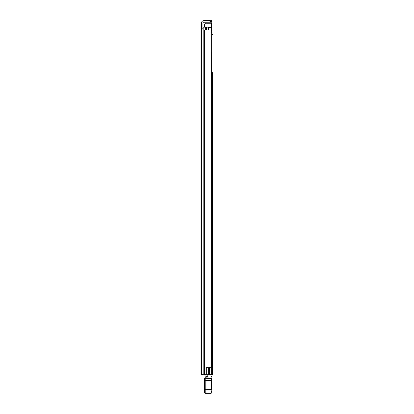 <?xml version="1.0" encoding="UTF-8"?>
<svg xmlns="http://www.w3.org/2000/svg" width="414" height="414" viewBox="0 0 414 414"><rect width="100%" height="100%" fill="white"/><g stroke="black" fill="none" stroke-linecap="round" stroke-linejoin="round"><path stroke-width="0.62" d="M211 367.648L211 29.994L211.197 367.648L206.312 367.648L206.312 374.732L201.427 374.732L201.427 28.83L202.932 28.83L202.932 23.081A0.869 0.869 0 0 1 203.807 22.211L210.426 22.211L210.426 20.7L211.59 20.7L211.59 22.211L210.426 22.211M201.427 41.027L201.427 37.193L201.427 41.027M201.427 61.557L201.427 64.517M201.427 53.748L201.427 57.577M201.427 321.186L201.427 325.016M201.427 328.995L201.427 331.956M206.312 367.761L208.656 367.761L208.656 374.732L206.312 374.732M202.932 28.83L202.932 29.994M201.427 236.57L201.427 233.988M201.427 31.764L201.427 23.081A2.38 2.38 0 0 1 203.807 20.7L210.426 20.7M201.427 74.101L201.427 68.641M201.427 341.54L201.427 346.999M211 29.994L201.427 29.994M211.59 22.211L211.59 20.7M212.517 134.995L212.517 232.471M212.517 74.277L212.517 87.954M212.517 245.626L212.517 280.589M212.517 282.508L212.517 317.466M212.517 319.385L212.517 332.219M212.517 334.134L212.517 374.732L208.656 374.732M212.517 72.357L212.517 374.732M212.517 89.869L212.517 120.215M212.517 122.13L212.517 132.93M212.517 234.536L212.517 243.711M212.517 34.403L211.647 34.403M211.005 376.409L211.005 374.732M207.812 376.409L207.812 374.732M211.59 378.831L211.59 390.236M204.619 391.711L204.619 392.72L205.199 393.3L204.619 392.663A0.58 0.58 180 0 0 205.199 393.248L211.005 393.248L205.199 393.248L205.199 389.077L204.619 389.191L204.63 378.489L205.199 377.175L205.199 389.077L211.005 389.077L211.005 377.056L211.59 376.931A0.58 0.58 0 0 0 211.005 376.352A0.58 0.58 180 0 1 211.59 376.931M211.59 392.663A0.58 0.58 -0 0 1 211.005 393.248L211.005 389.077L211.59 389.191M211.005 393.3L211.59 392.72L211.005 393.3L205.199 393.3M204.619 392.663L204.619 389.191M211.005 376.352L211.005 377.056L205.199 377.175M205.163 382.691L204.619 382.722L205.163 382.577M211.59 383.007L211.59 382.552M211.59 389.103L211.047 388.963M205.292 377.056L206.25 376.352L207.812 376.352L206.25 376.352M212.517 201.721L212.517 198.704M212.517 357.075L212.517 354.058M208.454 29.994L208.454 27.148L203.165 27.148L203.165 29.994M211.197 32.375L211.647 32.375L211.647 374.732M208.454 27.148L209.034 27.148L209.034 29.994M212.03 374.732L212.03 367.296L211.647 367.296M206.42 27.148L206.42 29.994M211.414 31.852L211.761 31.852L211.647 33.13M211.414 32.375L211.414 23.081L205.437 23.251L204.444 24.245L204.444 27.148M205.846 23.081L211.414 23.081M204.469 29.994L204.469 374.732M204.061 29.994L204.061 374.732M203.807 29.994L203.807 374.732M211.005 377.144L211.59 377.123M204.63 378.489A0.58 0.29 180 0 0 205.199 378.722L211.005 378.722A0.58 0.29 -0 0 0 211.59 378.432M204.619 380.616L211.59 380.616M204.619 389.677L211.59 389.677M211.005 391.525L211.59 391.504M209.386 367.648L209.386 374.732M205.432 27.148L205.432 29.994M208.164 27.148L208.164 29.994M209.034 27.966L211.414 27.966M211.414 27.557L209.034 27.557M205.437 23.251L211.414 23.251"/></g></svg>
